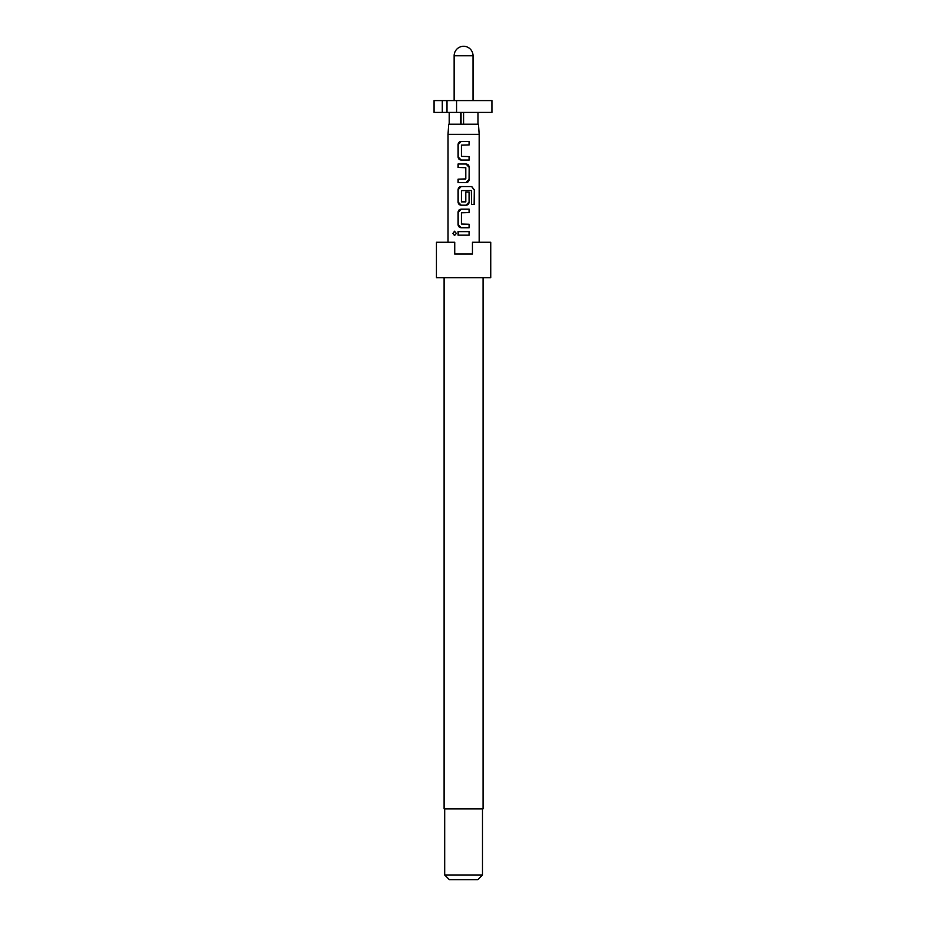 <?xml version="1.0" encoding="UTF-8"?>
<svg xmlns="http://www.w3.org/2000/svg" width="926" height="926" viewBox="0 0 926 926"><rect width="100%" height="100%" fill="white"/><g stroke="black" fill="none" stroke-linecap="round" stroke-linejoin="round"><path stroke-width="1.39" d="M454.597 231.269L453.034 233.41L454.597 235.563M456.356 233.41L454.527 231.257L452.872 233.41L454.527 235.563L456.356 233.41M444.11 277.673L444.11 808.873L483.071 808.873L483.071 277.673M463.59 277.673L490.745 277.673L490.745 242.253L472.445 242.253L472.445 254.06L454.735 254.06L454.735 242.253L436.435 242.253L436.435 277.673L463.59 277.673M482.481 874.977L477.758 879.7L449.423 879.7L444.7 874.977L482.481 874.977L482.481 808.873M460.523 112.405L460.523 124.211L448.716 124.211L448.01 134.339L479.17 134.339L479.17 242.253M458.069 235.146L469.158 235.146L469.158 231.674L458.069 231.674L458.069 235.146M461.194 227.75L469.158 227.75L469.158 224.277L461.426 224.046L461.426 212.818L469.158 212.586L469.158 209.126L461.194 209.126C459.261 209.311 458.22 210.387 458.069 212.355L458.069 224.509C458.22 226.488 459.261 227.564 461.194 227.75L458.069 224.509M461.194 205.19L466.033 205.19C467.966 205.005 469.007 203.917 469.158 201.949L469.158 191.995L465.801 191.995L465.801 201.868L461.426 201.868L461.426 190.64L471.346 190.409L471.554 204.38L474.309 204.38L474.309 189.795L471.751 186.566L461.194 186.566C459.261 186.751 458.22 187.828 458.069 189.795L458.069 201.949C458.22 203.928 459.261 205.005 461.194 205.19L458.069 201.949M458.069 182.63L466.033 182.63C467.966 182.445 469.007 181.357 469.158 179.389L469.158 167.247C468.996 165.268 467.954 164.191 466.033 164.006L458.069 164.006L458.069 167.479L465.801 167.71L465.801 178.926L458.069 179.158L458.069 182.63M461.194 160.071L469.158 160.071L469.158 156.598L461.426 156.367L461.426 145.15L469.158 144.919L469.158 141.446L461.194 141.446C459.261 141.632 458.22 142.708 458.069 144.688L458.069 156.83C458.22 158.809 459.261 159.885 461.194 160.071L458.069 156.83M463.59 112.405L463.59 124.211L478.464 124.211L479.17 134.339M434.074 100.598L442.269 100.598L442.269 112.405L434.074 112.405L434.074 100.598M442.269 112.405L446.992 112.405L446.992 100.598L442.269 100.598M456.576 100.598L456.576 112.405L491.926 112.405L491.926 100.598L446.992 100.598M446.992 112.405L456.576 112.405M463.59 124.211L460.523 124.211M461.044 124.211L461.044 112.405M477.99 112.405L477.99 124.211M449.191 112.405L449.191 124.211M458.15 231.674L458.15 235.146M469.077 235.146L469.077 231.674M469.077 212.586L469.077 209.126M461.229 209.126L458.069 212.355M458.15 212.355L458.15 224.509M469.077 227.75L469.077 224.277M474.147 204.38L474.309 189.795M474.147 189.795L471.623 186.566M461.229 186.566L458.069 189.795M458.15 189.795L458.15 201.949M465.998 205.19L469.158 201.949M469.077 201.949L469.077 191.995M465.998 182.63L469.158 179.389M469.077 179.389L469.158 167.247M469.077 167.247L465.998 164.006M458.15 164.006L458.15 167.479M458.15 179.158L458.15 182.63M469.077 144.919L469.077 141.446M461.229 141.446L458.069 144.688M458.15 144.688L458.15 156.83M469.077 160.071L469.077 156.598M454.145 55.745L473.036 55.745A9.445 9.445 0 0 0 463.59 46.3A9.445 9.445 0 0 0 454.145 55.745L454.145 100.598M448.01 242.253L448.01 134.339M473.036 100.598L473.036 55.745M444.7 874.977L444.7 808.873"/></g></svg>
